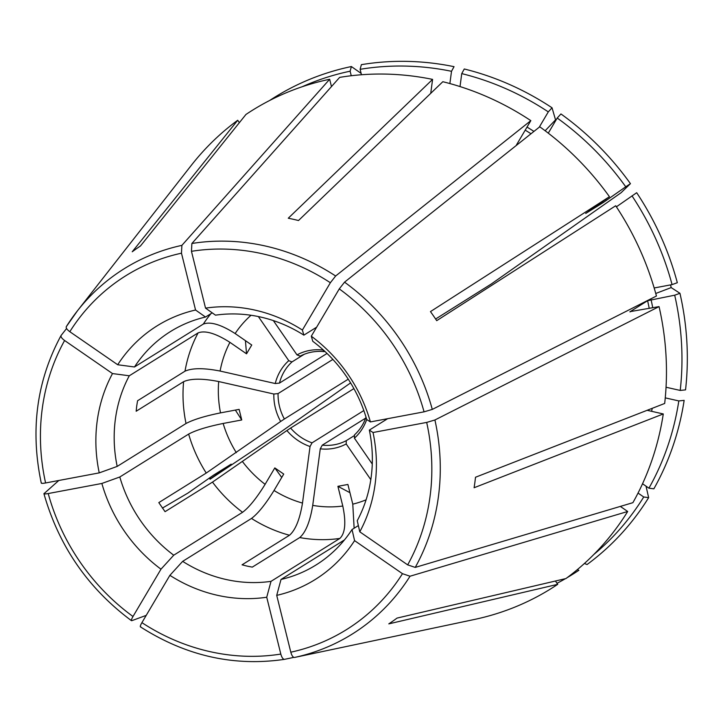 <?xml version="1.0" encoding="UTF-8"?>
<svg xmlns="http://www.w3.org/2000/svg" width="723" height="723" viewBox="0 0 723 723"><rect width="100%" height="100%" fill="white"/><g stroke="black" fill="none" stroke-linecap="round" stroke-linejoin="round"><path stroke-width="1.08" d="M291.984 361.925A48.143 43.976 -121.9 0 0 279.467 383.091A18183.188 4958.316 -172.4 0 0 275.246 383.533A50.89 46.489 -121.9 0 1 288.766 360.669A18183.179 7386.295 -125.1 0 1 291.984 361.925L304.256 354.27M327.022 353.448L279.467 383.091M209.299 478.048A281.229 256.918 -121.9 0 0 210.077 479.222L278.843 433.312L350.592 382.91M278.066 393.583A48.143 43.976 -121.9 0 0 284.365 419.006A18183.179 374.171 145.4 0 1 280.651 421.482A50.89 46.489 -121.9 0 1 273.845 394.026A18183.188 4958.316 -172.4 0 1 278.066 393.583L332.86 359.421M348.242 379.186L284.365 419.006M209.905 477.632A277.749 253.737 -121.9 0 0 210.601 478.689L231.17 464.148L213.61 475.101L187.98 493.05L162.413 508.088M290.61 428.061A48.143 43.976 -121.9 0 0 312.038 442.847A18183.179 5487.48 102.7 0 1 310.04 446.516A50.89 46.489 -121.9 0 1 286.895 430.537A18183.179 374.171 145.4 0 0 290.61 428.061L353.899 388.603M363.823 410.565L312.038 442.847M322.268 445.16A48.143 43.976 -121.9 0 0 346.272 440.65A18183.179 7386.295 54.9 0 1 346.2 443.958A50.89 46.489 -121.9 0 1 320.271 448.829A18183.179 5487.48 102.7 0 0 322.268 445.16L365.657 418.12M354.478 435.535L346.272 440.65M372.264 464.049L354.424 438.174A18183.179 7386.295 54.9 0 0 354.496 434.866A48.143 43.976 -121.9 0 0 366.001 417.126M354.424 438.174A50.89 46.489 -121.9 0 0 366.706 419.503A446547.412 60927.129 166.1 0 1 370.411 421.925L424.058 411.839A208.531 190.501 -121.9 0 0 339.277 288.893L311.306 336.204A149.462 136.539 58.1 0 1 370.411 421.925M674.695 295.192L679.945 293.294A281.229 256.918 -121.9 0 1 685.54 389.878L680.216 390.438A277.749 253.737 -121.9 0 0 674.695 295.192L647.6 300.696L629.887 311.83M654.17 287.971L672.074 284.609L677.324 282.711A281.229 256.918 -121.9 0 0 636.683 192.716L616.385 206.823M670.555 284.889A240.569 177.641 -95.2 0 1 671.188 287.591L679.945 293.294M625.747 186.796L630.438 183.66A281.229 256.918 -121.9 0 0 560.949 113.945L557.216 118.039A277.749 253.737 -121.9 0 1 625.747 186.796L603.271 202.521L585.711 213.466L609.444 196.71L430.465 311.604A226.1 206.552 58.1 0 1 436.71 320.66L615.689 205.766A281.97 257.596 -121.9 0 1 656.439 296.023L432.291 409.408L424.058 411.839M630.438 183.66L621.147 192.679L491.297 283.985L435.617 319.015M539.25 127.194L548.296 111.884L552.038 107.79A281.229 256.918 -121.9 0 0 464.274 68.983L461.744 73.61L460.018 86.57M552.038 107.79L555.544 119.882L545.142 130.755M449.878 83.561L451.514 71.297L454.044 66.67A281.229 256.918 -121.9 0 0 361.373 64.663L360.117 69.318L361.464 74.749M351.261 75.743L350.131 71.197L351.387 66.543A281.229 256.918 -121.9 0 0 269.661 100.479M351.387 66.543L361.129 73.403M331.468 86.579L329.661 79.268L181.889 245.368L181.473 253.186L195.553 310.013A446547.412 171103.255 79.4 0 1 205.513 317.036L212.228 312.851M239.376 122.657L237.713 120.253L132.228 251.776A226.1 206.552 58.1 0 1 140.452 245.992L245.947 114.469A281.97 257.596 -121.9 0 1 329.661 79.268M258.355 316.557L288.766 360.669M66.579 328.495L61.039 335.553C36.665 380.813 30.077 429.995 41.283 483.118M61.121 335.427C60.56 336.674 61.726 338.373 64.6 340.506L112.499 373.565A446547.412 164070.254 30.6 0 1 129.281 375.788L198.12 332.878C205.205 330.194 215.816 333.357 229.932 342.359L246.534 353.818L245.431 340.66M210.908 313.674A137.551 125.657 -121.9 0 0 203.326 324.067C210.42 321.392 221.021 324.546 235.138 333.547L251.749 345.016L246.534 353.818M273.845 394.026L218.698 381.545C202.585 378.382 190.89 378.427 183.606 381.672L136.168 411.242L136.719 406.001L137.569 400.75L184.998 371.179C192.291 367.935 203.985 367.89 220.099 371.053L275.246 383.533M58.816 480.479L43.931 493.719C58.852 546.055 88.025 588.359 131.441 620.659L131.812 620.677C130.971 620.777 131.36 619.385 132.996 616.493L160.976 569.182A149.462 136.539 58.1 0 1 101.862 483.461L48.215 493.547A208.531 190.501 -121.9 0 0 132.996 616.493M44.076 493.429C43.597 494.062 44.98 494.098 48.215 493.547M183.606 381.672A137.551 125.657 -121.9 0 0 186.028 423.497C193.276 419.62 204.772 416.087 220.515 412.878L239.123 409.381L241.744 419.964L223.145 423.461C207.393 426.66 195.897 430.203 188.649 434.08L119.81 476.99A446547.547 60927.147 -13.9 0 0 101.862 483.461M241.744 419.964L235.364 410.086M188.649 434.08A137.551 125.657 -121.9 0 0 206.245 473.05L158.807 502.612L165.052 511.676L212.49 482.105L286.895 430.537M140.732 626.832C139.882 626.931 140.28 625.54 141.916 622.648L169.887 575.336A446547.276 77906.259 -55.4 0 0 182.657 561.355L251.496 518.445C258.039 513.538 265.549 504.22 274.026 490.483L283.732 474.071L274.812 467.917L281.726 477.46M251.496 518.445A137.551 125.657 -121.9 0 0 289.498 535.246L242.06 564.817L247.121 566.109L252.291 567.13L299.729 537.56C305.702 532.408 310.031 521.681 312.725 505.386L320.271 448.829M555.427 581.012L557.722 584.338A281.97 257.596 -121.9 0 1 474.36 619.475L294.469 657.469C293.023 657.433 291.803 655.68 290.809 652.2L276.719 595.372A446547.412 171103.255 -100.6 0 0 281.003 579.466L344.455 539.918M354.134 528.215L352.779 504.157L347.899 484.455L337.903 486.326L349.932 492.679M620.343 506.416L627.691 511.486A281.97 257.596 -121.9 0 1 565.946 578.554L397.026 618.093A226.1 206.552 58.1 0 1 388.802 623.877L557.722 584.338M642.539 483.759L648.938 488.179L653.854 488.829A281.229 256.918 -121.9 0 0 684.148 400.37L678.816 400.931L665.259 397.867M647.139 410.303L663.28 413.954A281.97 257.596 -121.9 0 1 632.896 502.675L415.237 567.41L407.673 564.88L359.783 531.821A446547.547 164070.309 -149.4 0 0 357.243 520.714A137.551 125.657 58.1 0 0 369.336 430.095A446547.547 60927.147 166.1 0 1 373.032 432.508A149.462 136.539 58.1 0 1 359.783 531.821M630.095 311.911A248.956 227.438 -121.9 0 0 630.04 311.64L659.06 306.606A281.97 257.596 -121.9 0 1 664.681 403.461L475.508 477.243A226.1 206.552 58.1 0 1 474.107 487.736L663.28 413.954M655.752 293.475L671.188 287.591M516.502 144.871L530.836 120.642L335.635 276.005L330.366 282.738L302.386 330.05A446547.62 77906.323 124.6 0 1 303.868 335.147L316.629 327.194M530.836 120.642A281.97 257.596 -121.9 0 0 442.819 81.717L298.5 220.533A226.1 206.552 58.1 0 0 288.269 218.219L432.589 79.394A281.97 257.596 -121.9 0 0 339.647 77.388L191.884 243.488L191.459 251.315L205.54 308.134A149.462 136.539 58.1 0 1 302.386 330.05M322.964 349.661L322.919 350.013A18183.179 5487.48 -77.3 0 1 324.211 351.631A48.143 43.976 -121.9 0 0 300.208 356.141A18183.179 7386.295 -125.1 0 0 296.99 354.885L273.348 320.596M324.754 351.288L324.211 351.631M430.727 93.348L432.589 79.394M205.54 308.134A446547.547 171103.309 79.4 0 1 215.508 315.165A137.551 125.657 58.1 0 1 303.868 335.147M322.919 350.013A50.89 46.489 -121.9 0 0 296.99 354.885M181.889 245.368A215.337 196.719 -121.9 0 0 77.397 310.872A215.337 196.719 -121.9 0 0 66.335 326.615C65.775 327.862 66.932 329.561 69.815 331.703L117.704 364.754A149.462 136.539 58.1 0 1 195.553 310.013M66.335 326.615L77.397 310.872L191.288 165.368A281.97 257.596 -121.9 0 1 237.713 120.253M41.455 482.856C40.976 483.488 42.359 483.524 45.594 482.964L99.241 472.878A149.462 136.539 58.1 0 1 112.499 373.565M293.8 657.379L284.482 659.349C283.036 659.313 281.816 657.559 280.813 654.071L266.733 597.243A149.462 136.539 58.1 0 1 169.887 575.336M627.691 511.486L410.031 576.222L402.467 573.682L354.577 540.632A149.462 136.539 58.1 0 1 276.719 595.372M659.06 306.606L434.912 419.982L426.678 422.422L373.032 432.508M609.444 196.71A281.97 257.596 -121.9 0 0 539.747 126.796L344.546 282.16L339.277 288.893M672.074 284.609A277.749 253.737 -121.9 0 0 631.992 195.852M350.131 71.197A277.749 253.737 -121.9 0 0 302.286 86.706M146.218 615.372L131.812 620.677M210.601 478.689L210.077 479.222M557.008 583.307A281.229 256.918 -121.9 0 0 565.413 578.68M567.13 577.677A281.229 256.918 -121.9 0 0 578.852 570.293L577.261 569.688M584.41 563.479L587.076 564.518A281.229 256.918 -121.9 0 0 648.648 497.641L646.028 486.163M593.863 554.451A277.749 253.737 -121.9 0 0 643.732 496.99L648.648 497.641M648.938 488.179A277.749 253.737 -121.9 0 0 678.816 400.931M366.715 419.521A137.551 125.657 58.1 0 0 312.779 341.301A446547.547 77906.314 124.6 0 0 311.306 336.204M557.216 118.039L548.278 133.149M206.245 473.05L280.651 421.482M212.49 482.105A137.551 125.657 -121.9 0 0 242.576 512.291C249.119 507.383 256.629 498.066 265.106 484.329L274.812 467.917M242.576 512.291L173.737 555.201A446547.412 77906.287 -55.4 0 1 160.976 569.182M289.498 535.246C295.472 530.095 299.801 519.367 302.494 503.072L310.04 446.516M299.729 537.56A137.551 125.657 -121.9 0 0 339.855 538.436C345.233 533.267 346.209 522.467 342.792 506.037L337.903 486.326M339.855 538.436L271.017 581.346A446547.484 171103.282 -100.6 0 1 266.733 597.243M370.809 479.647L346.2 443.958M358.355 525.585L352.038 529.525A446547.412 164070.254 -149.4 0 1 354.577 540.632M643.732 496.99L638.048 493.068M680.216 390.438L666.046 387.239M386.371 419.476L385.025 419.177M387.645 418.68L369.336 430.095M186.028 423.497L117.189 466.407A446547.412 60927.129 -13.9 0 0 99.241 472.878M203.326 324.067L134.487 366.977A137.551 125.657 58.1 0 1 170.501 331.532A137.551 125.657 58.1 0 1 205.513 317.036M134.487 366.977A446547.412 164070.254 30.6 0 0 117.704 364.754M117.189 466.407A137.551 125.657 58.1 0 1 129.281 375.788M173.737 555.201A137.551 125.657 58.1 0 1 119.81 476.99M271.017 581.346A137.551 125.657 58.1 0 1 182.657 561.355M352.038 529.525A137.551 125.657 58.1 0 1 316.023 564.979A137.551 125.657 58.1 0 1 281.003 579.466M548.296 111.884A277.749 253.737 -121.9 0 0 461.744 73.61M451.514 71.297A277.749 253.737 -121.9 0 0 360.117 69.318M648.242 410.556A248.956 227.438 -121.9 0 0 648.414 409.805M649.236 308.45A248.956 227.438 -121.9 0 0 647.6 300.696M603.271 202.521A248.956 227.438 -121.9 0 0 602.566 201.536M530.998 133.755A248.956 227.438 -121.9 0 0 525.205 130.149M330.366 282.738A208.531 190.501 -121.9 0 0 191.459 251.315M181.473 253.186A208.531 190.501 -121.9 0 0 69.815 331.703M64.6 340.506A208.531 190.501 -121.9 0 0 45.594 482.964M141.916 622.648A208.531 190.501 -121.9 0 0 280.813 654.071M290.809 652.2A208.531 190.501 -121.9 0 0 402.467 573.682M294.469 657.469A215.337 196.719 -121.9 0 0 410.031 576.222M407.673 564.88A208.531 190.501 -121.9 0 0 426.678 422.422M415.237 567.41A215.337 196.719 -121.9 0 0 434.912 419.982M335.635 276.005A215.337 196.719 -121.9 0 0 191.884 243.488M432.291 409.408A215.337 196.719 -121.9 0 0 344.546 282.16M251.026 315.264A110.041 100.524 -121.9 0 0 235.138 333.547M229.932 342.359A110.041 100.524 -121.9 0 0 220.099 371.053M198.12 332.878A137.551 125.657 -121.9 0 0 184.998 371.179M218.698 381.545A110.041 100.524 -121.9 0 0 220.515 412.878M223.145 423.461A110.041 100.524 -121.9 0 0 236.322 452.652M242.566 461.708A110.041 100.524 -121.9 0 0 265.106 484.329M274.026 490.483A110.041 100.524 -121.9 0 0 302.494 503.072M312.725 505.386A110.041 100.524 -121.9 0 0 342.792 506.037M352.779 504.157A110.041 100.524 -121.9 0 0 366.082 499.828M533.945 131.414A251.712 229.95 -121.9 0 0 527.022 127.085M606.281 200.479A251.712 229.95 -121.9 0 0 605.54 199.449M652.761 307.79A251.712 229.95 -121.9 0 0 651.052 299.629M651.586 411.315A251.712 229.95 -121.9 0 0 652.245 408.314M140.398 626.841C185.883 655.915 233.891 666.751 284.428 659.358"/></g></svg>
